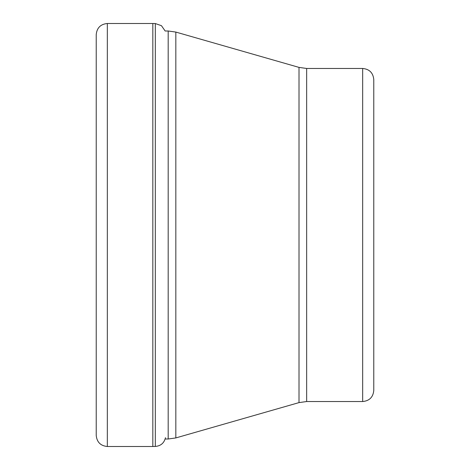 <?xml version="1.0" encoding="UTF-8"?>
<svg xmlns="http://www.w3.org/2000/svg" width="470" height="470" viewBox="0 0 470 470"><rect width="100%" height="100%" fill="white"/><g stroke="black" fill="none" stroke-linecap="round" stroke-linejoin="round"><path stroke-width="0.7" d="M165.469 437.693C164.177 443.034 160.793 445.954 155.323 446.447L152.826 446.5L152.826 23.5L107.325 23.5L107.325 446.5C100.58 445.842 96.879 442.141 96.221 435.396L96.221 34.604C96.879 27.859 100.58 24.158 107.325 23.5M362.676 68.467L362.676 401.533C369.42 400.881 373.121 397.179 373.779 390.435L373.779 79.565C373.121 72.821 369.42 69.119 362.676 68.467L306.663 68.467L306.663 401.533L299.008 402.608L299.008 67.392L306.663 68.467M373.779 158.754L373.779 311.246M155.323 446.447L155.323 23.553L152.826 23.5M165.158 439.004L168.184 439.004L168.184 30.997L165.158 30.997L161.445 25.68L155.323 23.553M299.008 67.392L175.833 32.072L175.833 437.928L168.184 439.004M152.826 446.5L107.325 446.5M299.008 402.608L175.833 437.928M362.676 401.533L306.663 401.533M175.833 32.072L168.184 30.997"/></g></svg>
